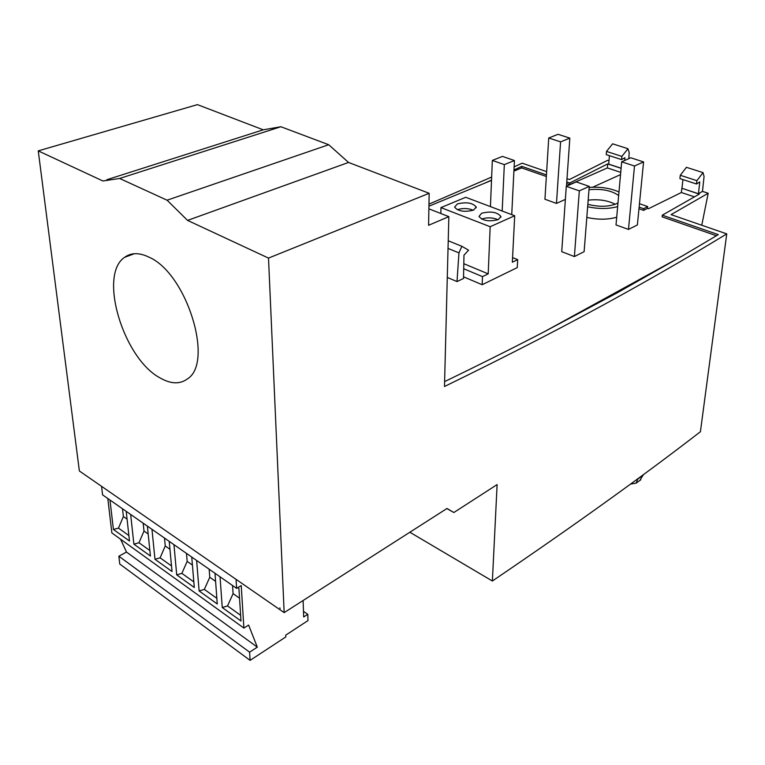 <?xml version="1.0" encoding="UTF-8"?>
<svg xmlns="http://www.w3.org/2000/svg" width="765" height="765" viewBox="0 0 765 765"><rect width="100%" height="100%" fill="white"/><g stroke="black" fill="none" stroke-linecap="round" stroke-linejoin="round"><path stroke-width="1.15" d="M409.858 532.239L492.373 581.008C573.215 526.177 642.562 476.423 700.415 431.718L726.75 233.88C694.945 253.301 660.119 273.526 622.27 294.535C571.216 322.954 511.948 353.612 444.484 386.507L448.845 216.648L428.591 225.283L429.165 193.296L268.505 258.092L284.159 612.622L447.009 508.486L453.855 512.521L497.116 484.589L492.373 581.008M638 478.584L636.155 483.117L630.494 484.092M429.165 193.296L348.534 162.448L328.701 144.728L280.889 126.741L263.246 129.821L197.427 104.633L38.25 150.877L79.369 470.982L284.159 612.622M546.65 171.637L522.16 163.174L514.118 166.875M491.656 177.05L428.974 204.14M643.317 474.673L639.942 480.391M702.48 191.384L698.445 193.736L699.765 181.936L696.494 183.992L696.896 180.674L703.035 172.613L704.058 176.524L702.48 191.384L708.189 193.258L671.068 214.63L726.75 233.88M639.464 203.71L647.678 206.55L647.486 208.415L648.424 208.749L681.357 192.522L694.486 196.882M590.14 187.358L591.842 187.253M566.999 178.666L569.456 179.517L607.687 160.287L609.036 160.727M446.865 508.572L453.855 512.521M38.25 150.877L102.902 180.98L119.636 178.465L167.086 200.201L187.559 220.397L268.505 258.092M106.794 179.737L263.246 129.821M491.513 180.368L484.035 183.457L491.522 180.119M513.965 169.954L521.778 166.349L546.44 174.917M566.769 181.984L569.753 183.017L607.726 163.901L621.104 168.319M609.418 155.658L608.711 164.121L621.113 168.214M160.067 377.92C170.863 384.116 180.033 384.413 187.559 378.818C214.114 362.4 186.832 273.554 149.127 257.212C139.383 252.488 131.217 252.517 124.628 257.308C97.987 274.884 123.461 358.622 160.067 377.92M279.847 607.85L280.162 608.424L279.847 607.85M444.608 381.601C480.573 364.188 513.984 347.463 544.843 331.436L617.508 292.641L682.485 255.854L718.287 234.626L662.299 215.175L662.117 216.83L716.423 235.744M348.534 162.448L187.559 220.397M428.888 208.826L448.845 216.648M682.935 179.584L681.959 188.295L698.445 193.736M681.959 188.295L699.267 194.119L662.299 215.175M639.129 207.124L643.7 208.711L647.678 206.55M643.7 208.711L643.537 210.356L638.966 208.769M647.486 208.415L643.537 210.356M592.665 187.224L620.53 174.611M624.747 160.468L624.909 157.705L621.572 159.617L621.869 156.395L627.979 148.716L629.193 152.541L628.849 158.651M708.189 193.258L701.763 225.245M512.579 257.595L517.685 259.651L517.264 267.587L482.16 284.723L463.561 276.834M566.473 186.23L569.839 138.121L558.029 134.305L548.735 137.996L544.938 199.244L556.471 203.413L565.383 199.388M566.291 186.306L561.73 251.666L574.391 256.562L584.116 251.685L589.251 186.392L576.265 181.898L566.291 186.306L579.315 190.868L589.251 186.392M621.687 161.817L616.007 224.92L628.476 229.423L637.379 224.958L643.575 161.922L630.79 157.791L621.687 161.817L634.501 166.005L643.575 161.922M544.843 331.436L682.485 255.854M620.731 172.374L607.381 167.937L569.638 184.614L566.655 183.581M546.344 176.505L521.701 167.917L513.908 171.131M484.035 183.457L428.936 206.187M586.812 217.413C597.8 219.823 607.764 219.765 616.695 217.241M447.286 277.418L457.011 281.577L463.533 278.47L463.973 255.175L468.582 250.193L461.869 246.301L448.223 240.765M681.835 188.362L681.357 192.522M703.035 172.613L686.415 167.325L680.286 175.29L679.913 178.599L696.494 183.992M280.889 126.741L119.636 178.465M236.041 579.335L236.624 588.361L102.577 494.869L101.554 486.32M120.574 539.21L126.493 552.053L118.852 556.212L119.761 564.035L250.098 660.367L249.6 652.163L257.317 647.142L248.615 625.082L243.892 628.075L241.224 585.579L236.624 588.361M250.098 660.367L285.814 636.929L285.737 635.151L307.999 620.578L307.788 614.305L303.495 611.378M303.103 600.506L303.686 616.973L307.788 614.305M243.892 628.075L111.872 532.937L107.817 498.522M521.778 166.349L521.701 167.917M569.753 183.017L569.638 184.614M607.726 163.901L607.381 167.937M627.979 148.716L612.612 143.82L606.502 151.422L606.234 154.626L621.572 159.617M328.701 144.728L167.086 200.201M621.869 156.395L606.502 151.422M490.432 206.598L492.344 160.43L504.326 164.618L514.434 160.535L502.471 156.395L492.344 160.43M574.391 256.562L579.315 190.868M556.471 203.413L560.573 141.869L569.839 138.121M548.735 137.996L560.573 141.869M617.651 206.588C608.691 209.075 598.689 209.122 587.654 206.741M628.476 229.423L634.501 166.005M502.184 211.025L504.326 164.618M511.737 214.63L514.434 160.535M457.011 281.577L458.952 252.89L448.032 248.405M440.831 213.502L440.956 207.611L465.703 197.284L514.702 215.749L512.34 262.223L517.685 259.651M482.16 284.723L482.486 276.614L488.204 273.86L490.164 226.717L514.702 215.749M589.165 187.435C600.515 186.65 610.451 188.161 618.971 191.977M482.486 276.614L463.714 268.754M458.952 252.89L461.869 246.301M696.896 180.674L680.286 175.29M126.493 552.053L257.317 647.142M249.6 652.163L118.852 556.212M237.791 587.654L238.919 588.438L240.994 620.979L222.252 607.544L220.043 576.8M191.747 557.063L194.3 587.491L176.705 574.869L173.951 544.651M169.218 541.352L172.029 571.512L154.97 559.282L151.967 529.323M215.003 573.281L217.27 603.968L199.12 590.953L196.624 560.468M126.206 511.355L129.486 540.998L113.421 529.476L109.978 500.033M147.387 526.119L150.428 556.031L133.885 544.154L130.652 514.453M588.993 189.72C601.787 188.553 611.675 190.495 618.646 195.563M617.986 202.868L616.38 203.777C608.376 206.894 598.861 207.076 587.845 204.322M457.336 203.939L454.592 207.114C458.178 211.331 464.489 212.335 473.535 210.136L476.203 206.999C472.665 202.792 466.373 201.778 457.336 203.939M481.654 213.244L478.986 216.438C482.677 220.827 489.122 221.888 498.321 219.612L500.912 216.476C497.26 212.077 490.843 211.006 481.654 213.244M490.164 226.717L440.956 207.611M463.81 263.715L488.204 273.86M128.883 535.548L118.47 528.118L123.375 516.557L122.496 508.763M113.421 529.476L118.47 528.118M176.705 574.869L181.879 573.368L187.167 561.386L186.478 553.391M240.631 615.29L227.511 605.928L233.086 593.65L232.55 585.521M222.252 607.544L227.511 605.928M149.873 550.523L138.972 542.748L144.002 531.044L143.189 523.193M133.885 544.154L138.972 542.748M216.858 598.326L204.341 589.394L209.773 577.259L209.151 569.198M199.12 590.953L204.341 589.394M193.832 581.897L181.879 573.368M154.97 559.282L160.095 557.819L165.259 545.981L164.504 538.063M171.513 565.966L160.095 557.819M615.251 204.265C607.697 200.382 598.67 199.015 588.17 200.162M473.325 210.222C468.037 208.166 462.691 207.994 457.288 209.725M498.072 219.727C492.66 217.49 487.162 217.27 481.577 219.067M127.067 519.148L123.375 516.557M192.417 565.067L187.167 561.386M169.954 549.289L165.259 545.981M239.541 598.182L233.086 593.65M148.181 533.989L144.002 531.044M215.596 581.362L209.773 577.259M637.981 478.919L643.241 475.142M636.155 483.117L640.764 479.798M134.344 253.722L124.628 257.308M476.174 207.793L476.203 206.999M500.874 217.298L500.912 216.476"/></g></svg>
